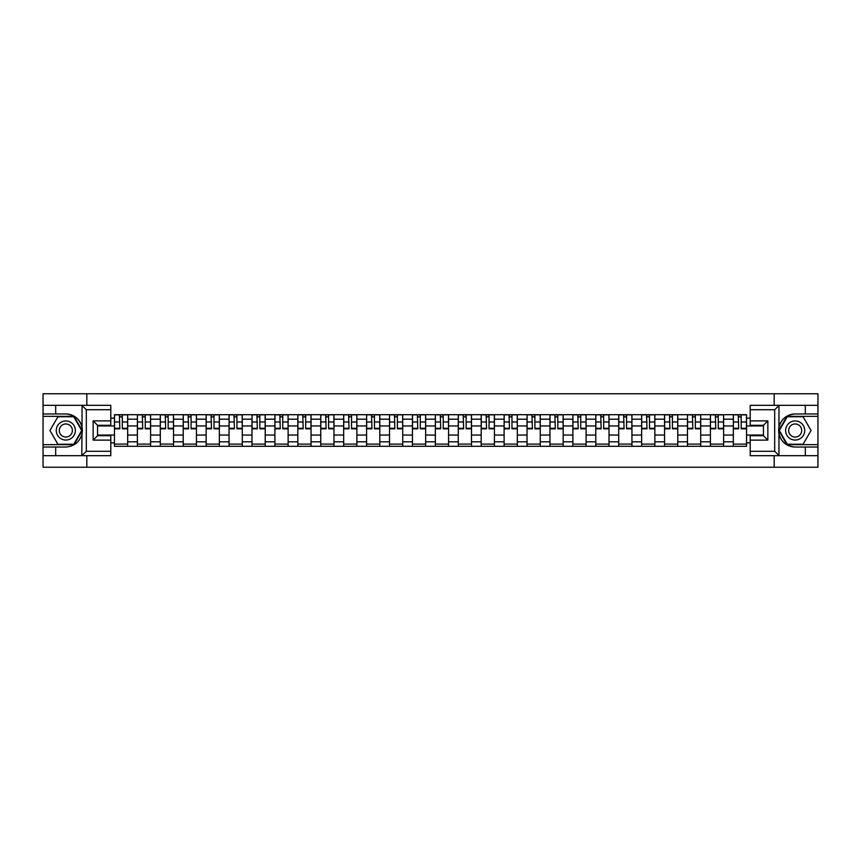 <?xml version="1.0" encoding="UTF-8"?>
<svg xmlns="http://www.w3.org/2000/svg" width="861" height="861" viewBox="0 0 861 861"><rect width="100%" height="100%" fill="white"/><g stroke="black" fill="none" stroke-linecap="round" stroke-linejoin="round"><path stroke-width="1.29" d="M110.789 409.707L86.315 409.707L81.784 405.305L110.789 405.305L110.789 425.28L97.562 425.28L97.562 435.72L110.789 435.72L110.789 455.695L81.784 455.695L82.043 427.304C79.761 419.049 74.358 414.604 65.823 413.969A16.531 16.531 0 0 1 82.043 433.696C79.761 441.951 74.358 446.396 65.823 447.031L43.05 447.031L43.05 467.232L817.95 467.232L817.95 416.326L786.986 416.326L778.807 430.5L786.986 444.674L817.95 444.674M795.177 413.969C786.642 414.604 781.239 419.049 778.957 427.304L778.957 433.696C781.239 441.951 786.642 446.396 795.177 447.031A16.531 16.531 0 0 1 778.645 430.5A16.531 16.531 0 0 1 795.177 413.969L817.95 413.969L817.95 393.768L43.05 393.768L43.05 444.674L74.014 444.674L82.193 430.5L74.014 416.326L43.05 416.326M137.383 446.299L137.383 419.189L127.676 419.189L127.676 446.299M127.676 419.189L127.676 414.701M137.383 419.189L137.383 414.701M150.6 414.701L150.6 446.299M160.297 446.299L160.297 414.701M173.524 414.701L173.524 446.299M183.221 446.299L183.221 414.701M196.448 414.701L196.448 446.299M206.145 446.299L206.145 414.701M219.361 414.701L219.361 446.299M229.058 446.299L229.058 414.701M242.285 414.701L242.285 446.299M251.982 446.299L251.982 414.701M265.21 414.701L265.21 446.299M274.907 446.299L274.907 414.701M288.123 414.701L288.123 446.299M297.82 446.299L297.82 414.701M311.047 414.701L311.047 446.299M320.744 446.299L320.744 414.701M333.971 414.701L333.971 446.299M343.668 446.299L343.668 414.701M356.885 414.701L356.885 446.299M366.582 446.299L366.582 414.701M379.809 414.701L379.809 446.299M389.506 446.299L389.506 414.701M402.733 414.701L402.733 446.299M412.43 446.299L412.43 414.701M425.646 414.701L425.646 446.299M435.354 446.299L435.354 414.701M448.57 414.701L448.57 446.299M458.267 446.299L458.267 414.701M471.494 414.701L471.494 446.299M481.191 446.299L481.191 414.701M494.418 414.701L494.418 446.299M504.115 446.299L504.115 414.701M517.332 414.701L517.332 446.299M527.029 446.299L527.029 414.701M540.256 414.701L540.256 446.299M549.953 446.299L549.953 414.701M563.18 414.701L563.18 446.299M572.877 446.299L572.877 414.701M586.093 414.701L586.093 446.299M595.79 446.299L595.79 414.701M609.018 414.701L609.018 446.299M618.715 446.299L618.715 414.701M631.942 414.701L631.942 446.299M641.639 446.299L641.639 414.701M654.855 414.701L654.855 446.299M664.552 446.299L664.552 414.701M677.779 414.701L677.779 446.299M687.476 446.299L687.476 414.701M700.703 414.701L700.703 446.299M710.4 446.299L710.4 414.701M723.617 414.701L723.617 446.299M733.324 446.299L733.324 414.701M733.324 435.053L723.617 435.053M710.4 435.053L700.703 435.053M687.476 435.053L677.779 435.053M664.552 435.053L654.855 435.053M641.639 435.053L631.942 435.053M618.715 435.053L609.018 435.053M595.79 435.053L586.093 435.053M572.877 435.053L563.18 435.053M549.953 435.053L540.256 435.053M527.029 435.053L517.332 435.053M504.115 435.053L494.418 435.053M481.191 435.053L471.494 435.053M458.267 435.053L448.57 435.053M435.354 435.053L425.646 435.053M412.43 435.053L402.733 435.053M389.506 435.053L379.809 435.053M366.582 435.053L356.885 435.053M343.668 435.053L333.971 435.053M320.744 435.053L311.047 435.053M297.82 435.053L288.123 435.053M274.907 435.053L265.21 435.053M251.982 435.053L242.285 435.053M229.058 435.053L219.361 435.053M206.145 435.053L196.448 435.053M183.221 435.053L173.524 435.053M160.297 435.053L150.6 435.053M137.383 435.053L127.676 435.053M733.324 425.947L723.617 425.947M710.4 425.947L700.703 425.947M687.476 425.947L677.779 425.947M664.552 425.947L654.855 425.947M641.639 425.947L631.942 425.947M618.715 425.947L609.018 425.947M595.79 425.947L586.093 425.947M572.877 425.947L563.18 425.947M549.953 425.947L540.256 425.947M527.029 425.947L517.332 425.947M504.115 425.947L494.418 425.947M481.191 425.947L471.494 425.947M458.267 425.947L448.57 425.947M435.354 425.947L425.646 425.947M412.43 425.947L402.733 425.947M389.506 425.947L379.809 425.947M366.582 425.947L356.885 425.947M343.668 425.947L333.971 425.947M320.744 425.947L311.047 425.947M297.82 425.947L288.123 425.947M274.907 425.947L265.21 425.947M251.982 425.947L242.285 425.947M229.058 425.947L219.361 425.947M206.145 425.947L196.448 425.947M183.221 425.947L173.524 425.947M160.297 425.947L150.6 425.947M137.383 425.947L127.676 425.947M97.562 435.053L114.459 435.053L114.459 425.947L97.562 425.947M110.789 418.155L114.459 418.155L114.459 425.947M746.541 425.947L746.541 435.053L763.438 435.053L763.438 425.947L746.541 425.947L746.541 414.701L114.459 414.701L114.459 418.155M746.541 418.155L750.211 418.155M750.211 442.845L746.541 442.845L746.541 435.053M114.459 435.053L114.459 446.299L746.541 446.299L746.541 442.845M114.459 442.845L110.789 442.845M774.168 467.232L774.168 455.695M774.168 405.305L774.168 393.768M86.832 467.232L86.832 455.695M86.832 405.305L86.832 393.768M127.676 444.093L114.459 444.093M119.819 416.907L122.316 416.907M150.6 444.093L137.383 444.093M142.743 416.907L145.24 416.907M173.524 444.093L160.297 444.093M165.656 416.907L168.164 416.907M196.448 444.093L183.221 444.093M188.581 416.907L191.077 416.907M219.361 444.093L206.145 444.093M211.505 416.907L214.002 416.907M242.285 444.093L229.058 444.093M234.429 416.907L236.926 416.907M265.21 444.093L251.982 444.093M257.342 416.907L259.839 416.907M288.123 444.093L274.907 444.093M280.266 416.907L282.763 416.907M311.047 444.093L297.82 444.093M303.19 416.907L305.687 416.907M333.971 444.093L320.744 444.093M326.104 416.907L328.601 416.907M356.885 444.093L343.668 444.093M349.028 416.907L351.525 416.907M379.809 444.093L366.582 444.093M371.952 416.907L374.449 416.907M402.733 444.093L389.506 444.093M394.865 416.907L397.373 416.907M425.646 444.093L412.43 444.093M417.789 416.907L420.286 416.907M448.57 444.093L435.354 444.093M440.714 416.907L443.211 416.907M471.494 444.093L458.267 444.093M463.627 416.907L466.135 416.907M494.418 444.093L481.191 444.093M486.551 416.907L489.048 416.907M517.332 444.093L504.115 444.093M509.475 416.907L511.972 416.907M540.256 444.093L527.029 444.093M532.399 416.907L534.896 416.907M563.18 444.093L549.953 444.093M555.313 416.907L557.81 416.907M586.093 444.093L572.877 444.093M578.237 416.907L580.734 416.907M609.018 444.093L595.79 444.093M601.161 416.907L603.658 416.907M631.942 444.093L618.715 444.093M624.074 416.907L626.571 416.907M654.855 444.093L641.639 444.093M646.998 416.907L649.495 416.907M677.779 444.093L664.552 444.093M669.923 416.907L672.419 416.907M700.703 444.093L687.476 444.093M692.836 416.907L695.344 416.907M723.617 444.093L710.4 444.093M715.76 416.907L718.257 416.907M746.541 444.093L733.324 444.093M738.684 416.907L741.181 416.907M122.316 428.81L122.316 414.851L127.611 414.851L127.611 428.81L122.316 428.81M119.819 416.767L122.316 416.767M122.757 414.851L114.535 414.851L114.535 428.81L119.819 428.81L119.378 414.851M145.24 428.81L145.24 414.851L150.524 414.851L150.524 428.81L145.24 428.81M142.743 416.767L145.24 416.767M145.681 414.851L137.448 414.851L137.448 428.81L142.743 428.81L142.302 414.851M168.164 428.81L168.164 414.851L173.448 414.851L173.448 428.81L168.164 428.81M165.656 416.767L168.164 416.767M168.605 414.851L160.372 414.851L160.372 428.81L165.656 428.81L165.226 414.851M55.685 447.031L55.685 455.695L43.05 455.695M81.784 455.695L55.685 455.695M43.05 447.031L43.05 444.674M81.784 405.305L55.685 405.305L55.685 413.969L43.05 413.969M55.685 405.305L43.05 405.305M65.823 413.969L55.685 413.969M97.562 425.28L93.149 420.878L110.789 420.878M110.789 440.122L93.149 440.122L97.562 435.72M82.043 455.566L86.315 451.293L110.789 451.293M779.216 405.305L774.685 409.707L750.211 409.707L750.211 405.305L817.95 405.305M805.315 413.969L805.315 405.305M750.211 451.293L774.685 451.293L779.216 455.695L750.211 455.695L750.211 435.72L763.438 435.72L763.438 425.28L750.211 425.28L750.211 409.707M817.95 413.969L817.95 416.326M779.216 455.695L805.315 455.695L805.315 447.031L817.95 447.031M805.315 455.695L817.95 455.695M795.177 447.031L805.315 447.031M763.438 435.72L767.851 440.122L750.211 440.122M750.211 420.878L767.851 420.878L763.438 425.28M56.277 430.5A9.546 9.546 0 0 0 65.823 440.046A9.546 9.546 0 0 0 75.37 430.5A9.546 9.546 0 0 0 65.823 420.954A9.546 9.546 0 0 0 56.277 430.5M59.291 430.5A6.544 6.544 0 0 0 65.823 437.044A6.544 6.544 0 0 0 72.367 430.5A6.544 6.544 0 0 0 65.823 423.956A6.544 6.544 0 0 0 59.291 430.5M73.755 416.767L81.687 430.5L73.755 444.233L57.891 444.233L49.96 430.5L57.891 416.767L73.755 416.767M785.63 430.5A9.546 9.546 0 0 0 795.177 440.046A9.546 9.546 0 0 0 804.723 430.5A9.546 9.546 0 0 0 795.177 420.954A9.546 9.546 0 0 0 785.63 430.5M788.633 430.5A6.544 6.544 0 0 0 795.177 437.044A6.544 6.544 0 0 0 801.709 430.5A6.544 6.544 0 0 0 795.177 423.956A6.544 6.544 0 0 0 788.633 430.5M803.109 416.767L811.04 430.5L803.109 444.233L787.245 444.233L779.313 430.5L787.245 416.767L803.109 416.767M191.077 428.81L191.077 414.851L196.373 414.851L196.373 428.81L191.077 428.81M188.581 416.767L191.077 416.767M191.519 414.851L183.296 414.851L183.296 428.81L188.581 428.81L188.139 414.851M214.002 428.81L214.002 414.851L219.286 414.851L219.286 428.81L214.002 428.81M211.505 416.767L214.002 416.767M214.443 414.851L206.209 414.851L206.209 428.81L211.505 428.81L211.063 414.851M236.926 428.81L236.926 414.851L242.21 414.851L242.21 428.81L236.926 428.81M234.429 416.767L236.926 416.767M237.367 414.851L229.134 414.851L229.134 428.81L234.429 428.81L233.988 414.851M259.839 428.81L259.839 414.851L265.134 414.851L265.134 428.81L259.839 428.81M257.342 416.767L259.839 416.767M260.28 414.851L252.058 414.851L252.058 428.81L257.342 428.81L256.901 414.851M282.763 428.81L282.763 414.851L288.058 414.851L288.058 428.81L282.763 428.81M280.266 416.767L282.763 416.767M283.204 414.851L274.971 414.851L274.971 428.81L280.266 428.81L279.825 414.851M305.687 428.81L305.687 414.851L310.972 414.851L310.972 428.81L305.687 428.81M303.19 416.767L305.687 416.767M306.129 414.851L297.895 414.851L297.895 428.81L303.19 428.81L302.749 414.851M328.601 428.81L328.601 414.851L333.896 414.851L333.896 428.81L328.601 428.81M326.104 416.767L328.601 416.767M329.042 414.851L320.819 414.851L320.819 428.81L326.104 428.81L325.662 414.851M351.525 428.81L351.525 414.851L356.82 414.851L356.82 428.81L351.525 428.81M349.028 416.767L351.525 416.767M351.966 414.851L343.743 414.851L343.743 428.81L349.028 428.81L348.587 414.851M374.449 428.81L374.449 414.851L379.733 414.851L379.733 428.81L374.449 428.81M371.952 416.767L374.449 416.767M374.89 414.851L366.657 414.851L366.657 428.81L371.952 428.81L371.511 414.851M397.373 428.81L397.373 414.851L402.657 414.851L402.657 428.81L397.373 428.81M394.865 416.767L397.373 416.767M397.804 414.851L389.581 414.851L389.581 428.81L394.865 428.81L394.424 414.851M420.286 428.81L420.286 414.851L425.582 414.851L425.582 428.81L420.286 428.81M417.789 416.767L420.286 416.767M420.728 414.851L412.505 414.851L412.505 428.81L417.789 428.81L417.348 414.851M443.211 428.81L443.211 414.851L448.495 414.851L448.495 428.81L443.211 428.81M440.714 416.767L443.211 416.767M443.652 414.851L435.418 414.851L435.418 428.81L440.714 428.81L440.272 414.851M466.135 428.81L466.135 414.851L471.419 414.851L471.419 428.81L466.135 428.81M463.627 416.767L466.135 416.767M466.576 414.851L458.343 414.851L458.343 428.81L463.627 428.81L463.196 414.851M489.048 428.81L489.048 414.851L494.343 414.851L494.343 428.81L489.048 428.81M486.551 416.767L489.048 416.767M489.489 414.851L481.267 414.851L481.267 428.81L486.551 428.81L486.11 414.851M511.972 428.81L511.972 414.851L517.257 414.851L517.257 428.81L511.972 428.81M509.475 416.767L511.972 416.767M512.413 414.851L504.18 414.851L504.18 428.81L509.475 428.81L509.034 414.851M534.896 428.81L534.896 414.851L540.181 414.851L540.181 428.81L534.896 428.81M532.399 416.767L534.896 416.767M535.338 414.851L527.104 414.851L527.104 428.81L532.399 428.81L531.958 414.851M557.81 428.81L557.81 414.851L563.105 414.851L563.105 428.81L557.81 428.81M555.313 416.767L557.81 416.767M558.251 414.851L550.028 414.851L550.028 428.81L555.313 428.81L554.871 414.851M580.734 428.81L580.734 414.851L586.029 414.851L586.029 428.81L580.734 428.81M578.237 416.767L580.734 416.767M581.175 414.851L572.942 414.851L572.942 428.81L578.237 428.81L577.796 414.851M603.658 428.81L603.658 414.851L608.942 414.851L608.942 428.81L603.658 428.81M601.161 416.767L603.658 416.767M604.099 414.851L595.866 414.851L595.866 428.81L601.161 428.81L600.72 414.851M626.571 428.81L626.571 414.851L631.866 414.851L631.866 428.81L626.571 428.81M624.074 416.767L626.571 416.767M627.012 414.851L618.79 414.851L618.79 428.81L624.074 428.81L623.633 414.851M649.495 428.81L649.495 414.851L654.79 414.851L654.79 428.81L649.495 428.81M646.998 416.767L649.495 416.767M649.937 414.851L641.714 414.851L641.714 428.81L646.998 428.81L646.557 414.851M672.419 428.81L672.419 414.851L677.704 414.851L677.704 428.81L672.419 428.81M669.923 416.767L672.419 416.767M672.861 414.851L664.627 414.851L664.627 428.81L669.923 428.81L669.481 414.851M695.344 428.81L695.344 414.851L700.628 414.851L700.628 428.81L695.344 428.81M692.836 416.767L695.344 416.767M695.774 414.851L687.552 414.851L687.552 428.81L692.836 428.81L692.395 414.851M718.257 428.81L718.257 414.851L723.552 414.851L723.552 428.81L718.257 428.81M715.76 416.767L718.257 416.767M718.698 414.851L710.476 414.851L710.476 428.81L715.76 428.81L715.319 414.851M741.181 428.81L741.181 414.851L746.465 414.851L746.465 428.81L741.181 428.81M738.684 416.767L741.181 416.767M741.622 414.851L733.389 414.851L733.389 428.81L738.684 428.81L738.243 414.851M710.4 419.189L700.703 419.189M687.476 419.189L677.779 419.189M664.552 419.189L654.855 419.189M641.639 419.189L631.942 419.189M618.715 419.189L609.018 419.189M595.79 419.189L586.093 419.189M572.877 419.189L563.18 419.189M549.953 419.189L540.256 419.189M527.029 419.189L517.332 419.189M504.115 419.189L494.418 419.189M481.191 419.189L471.494 419.189M458.267 419.189L448.57 419.189M435.354 419.189L425.646 419.189M412.43 419.189L402.733 419.189M389.506 419.189L379.809 419.189M366.582 419.189L356.885 419.189M343.668 419.189L333.971 419.189M320.744 419.189L311.047 419.189M297.82 419.189L288.123 419.189M274.907 419.189L265.21 419.189M251.982 419.189L242.285 419.189M229.058 419.189L219.361 419.189M206.145 419.189L196.448 419.189M183.221 419.189L173.524 419.189M160.297 419.189L150.6 419.189M733.324 419.189L723.617 419.189M710.4 441.811L700.703 441.811M687.476 441.811L677.779 441.811M664.552 441.811L654.855 441.811M641.639 441.811L631.942 441.811M618.715 441.811L609.018 441.811M595.79 441.811L586.093 441.811M572.877 441.811L563.18 441.811M549.953 441.811L540.256 441.811M527.029 441.811L517.332 441.811M504.115 441.811L494.418 441.811M481.191 441.811L471.494 441.811M458.267 441.811L448.57 441.811M435.354 441.811L425.646 441.811M412.43 441.811L402.733 441.811M389.506 441.811L379.809 441.811M366.582 441.811L356.885 441.811M343.668 441.811L333.971 441.811M320.744 441.811L311.047 441.811M297.82 441.811L288.123 441.811M274.907 441.811L265.21 441.811M251.982 441.811L242.285 441.811M229.058 441.811L219.361 441.811M206.145 441.811L196.448 441.811M183.221 441.811L173.524 441.811M160.297 441.811L150.6 441.811M137.383 441.811L127.676 441.811M733.324 441.811L723.617 441.811M122.316 428.304L127.611 428.304M122.316 421.987L127.611 421.987M114.535 428.304L119.819 428.304M114.535 421.987L119.819 421.987M145.24 428.304L150.524 428.304M145.24 421.987L150.524 421.987M137.448 428.304L142.743 428.304M137.448 421.987L142.743 421.987M168.164 428.304L173.448 428.304M168.164 421.987L173.448 421.987M160.372 428.304L165.656 428.304M160.372 421.987L165.656 421.987M82.043 427.304L82.043 405.434M86.315 409.707L86.315 451.293M93.149 440.122L93.149 420.878M778.957 405.434L778.957 427.304M778.957 433.696L778.957 455.566M774.685 451.293L774.685 409.707M767.851 420.878L767.851 440.122M191.077 428.304L196.373 428.304M191.077 421.987L196.373 421.987M183.296 428.304L188.581 428.304M183.296 421.987L188.581 421.987M214.002 428.304L219.286 428.304M214.002 421.987L219.286 421.987M206.209 428.304L211.505 428.304M206.209 421.987L211.505 421.987M236.926 428.304L242.21 428.304M236.926 421.987L242.21 421.987M229.134 428.304L234.429 428.304M229.134 421.987L234.429 421.987M259.839 428.304L265.134 428.304M259.839 421.987L265.134 421.987M252.058 428.304L257.342 428.304M252.058 421.987L257.342 421.987M282.763 428.304L288.058 428.304M282.763 421.987L288.058 421.987M274.971 428.304L280.266 428.304M274.971 421.987L280.266 421.987M305.687 428.304L310.972 428.304M305.687 421.987L310.972 421.987M297.895 428.304L303.19 428.304M297.895 421.987L303.19 421.987M328.601 428.304L333.896 428.304M328.601 421.987L333.896 421.987M320.819 428.304L326.104 428.304M320.819 421.987L326.104 421.987M351.525 428.304L356.82 428.304M351.525 421.987L356.82 421.987M343.743 428.304L349.028 428.304M343.743 421.987L349.028 421.987M374.449 428.304L379.733 428.304M374.449 421.987L379.733 421.987M366.657 428.304L371.952 428.304M366.657 421.987L371.952 421.987M397.373 428.304L402.657 428.304M397.373 421.987L402.657 421.987M389.581 428.304L394.865 428.304M389.581 421.987L394.865 421.987M420.286 428.304L425.582 428.304M420.286 421.987L425.582 421.987M412.505 428.304L417.789 428.304M412.505 421.987L417.789 421.987M443.211 428.304L448.495 428.304M443.211 421.987L448.495 421.987M435.418 428.304L440.714 428.304M435.418 421.987L440.714 421.987M466.135 428.304L471.419 428.304M466.135 421.987L471.419 421.987M458.343 428.304L463.627 428.304M458.343 421.987L463.627 421.987M489.048 428.304L494.343 428.304M489.048 421.987L494.343 421.987M481.267 428.304L486.551 428.304M481.267 421.987L486.551 421.987M511.972 428.304L517.257 428.304M511.972 421.987L517.257 421.987M504.18 428.304L509.475 428.304M504.18 421.987L509.475 421.987M534.896 428.304L540.181 428.304M534.896 421.987L540.181 421.987M527.104 428.304L532.399 428.304M527.104 421.987L532.399 421.987M557.81 428.304L563.105 428.304M557.81 421.987L563.105 421.987M550.028 428.304L555.313 428.304M550.028 421.987L555.313 421.987M580.734 428.304L586.029 428.304M580.734 421.987L586.029 421.987M572.942 428.304L578.237 428.304M572.942 421.987L578.237 421.987M603.658 428.304L608.942 428.304M603.658 421.987L608.942 421.987M595.866 428.304L601.161 428.304M595.866 421.987L601.161 421.987M626.571 428.304L631.866 428.304M626.571 421.987L631.866 421.987M618.79 428.304L624.074 428.304M618.79 421.987L624.074 421.987M649.495 428.304L654.79 428.304M649.495 421.987L654.79 421.987M641.714 428.304L646.998 428.304M641.714 421.987L646.998 421.987M672.419 428.304L677.704 428.304M672.419 421.987L677.704 421.987M664.627 428.304L669.923 428.304M664.627 421.987L669.923 421.987M695.344 428.304L700.628 428.304M695.344 421.987L700.628 421.987M687.552 428.304L692.836 428.304M687.552 421.987L692.836 421.987M718.257 428.304L723.552 428.304M718.257 421.987L723.552 421.987M710.476 428.304L715.76 428.304M710.476 421.987L715.76 421.987M741.181 428.304L746.465 428.304M741.181 421.987L746.465 421.987M733.389 428.304L738.684 428.304M733.389 421.987L738.684 421.987"/></g></svg>
